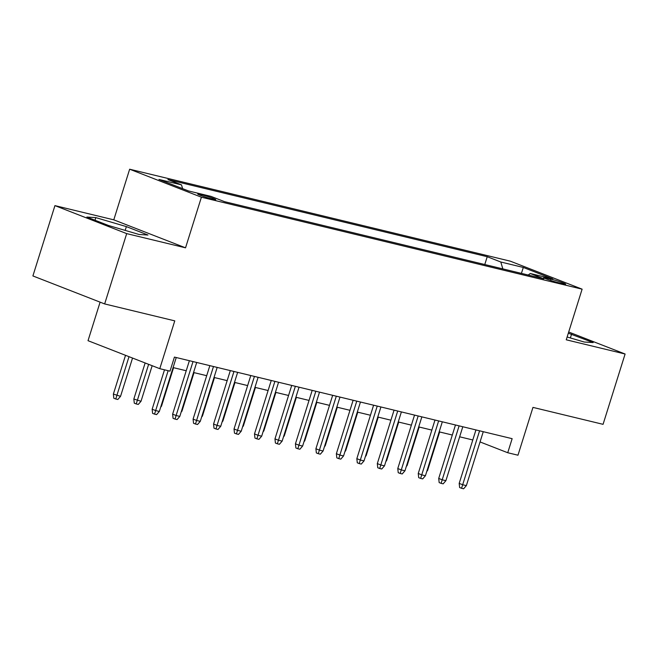 <?xml version="1.0" encoding="UTF-8"?>
<svg xmlns="http://www.w3.org/2000/svg" width="658" height="658" viewBox="0 0 658 658"><rect width="100%" height="100%" fill="white"/><g stroke="black" fill="none" stroke-linecap="round" stroke-linejoin="round"><path stroke-width="0.99" d="M212.929 199.267A9.451 0.642 17.4 0 0 215.75 199.67A9.451 0.642 17.4 0 0 210.379 197.375A9.451 0.642 17.4 0 0 200.517 194.423A9.451 0.642 17.4 0 0 197.704 194.02A9.451 0.642 17.4 0 0 203.075 196.314A9.451 0.642 17.4 0 0 212.929 199.267M100.098 302.154L88.024 340.688L159.779 368.677L170.011 371.153L174.419 357.088L512.146 438.672L507.737 452.737L517.978 455.204L532.964 407.392L603.065 424.328L625.1 354.012L568.693 332.01M54.935 205.625L32.9 275.941L104.655 303.93L126.69 233.615L185.54 247.827L201.406 197.203L129.651 169.213L113.785 219.838L54.935 205.625L126.69 233.615M201.406 197.203L582.116 289.166L510.361 261.185L129.651 169.213M550.927 279.099L546.428 278.013A9.154 0.617 17.4 0 0 543.697 277.618A9.154 0.617 17.4 0 0 548.904 279.847A9.154 0.617 17.4 0 0 558.453 282.701L562.952 283.795A9.154 0.617 17.4 0 0 565.683 284.182A9.154 0.617 17.4 0 0 560.476 281.961A9.154 0.617 17.4 0 0 550.927 279.099L550.524 280.39M502.844 268.892L500.796 262.007L487.224 256.71L167.913 179.576L181.493 184.873L158.973 179.437L188.451 190.935L210.971 196.372L224.542 201.669L543.853 278.803L530.274 273.506L528.201 275.019M500.796 262.007L523.316 267.452L552.794 278.951L530.274 273.506M159.779 368.677L174.765 320.865L104.655 303.93M582.116 289.166L566.25 339.799L625.1 354.012M480.052 441.937L507.737 452.737M173.087 367.575L186.23 370.75M193.551 372.518L206.694 375.693M214.023 377.462L227.166 380.637M234.495 382.405L247.63 385.58M254.959 387.356L268.102 390.531M275.431 392.3L288.574 395.474M295.894 397.243L309.038 400.418M316.366 402.186L329.51 405.361M336.83 407.129L349.974 410.304M357.302 412.072L370.446 415.247M377.774 417.016L390.91 420.191M398.238 421.967L411.382 425.142M418.71 426.91L431.854 430.085M439.174 431.854L452.317 435.028M459.646 436.797L472.789 439.972M484.773 264.532L487.224 256.71M181.493 184.873L182.611 188.657M521.407 273.383L523.316 267.452M567.13 336.995L584.222 342.02L593.171 342.579L568.323 333.195M185.54 247.827L113.785 219.838M108.48 225.488L139.035 234.478L147.976 235.029L126.369 226.607L95.813 217.617L86.864 217.058L108.48 225.488M570.371 337.949L571.563 334.149M94.991 220.233L95.813 217.617M125.176 230.399L126.369 226.607M475.94 429.929L459.185 483.383L462.673 484.74L479.575 430.809M466.358 485.629L463.619 488.787L461.571 488.294L462.673 484.74L466.358 485.629L483.26 431.697M461.571 488.294L459.629 487.537L459.185 483.383M427.1 470.388L427.568 470.503L439.651 431.969M427.568 470.503L426.779 471.416M455.468 424.978L438.713 478.432L442.209 479.797L459.111 425.858M445.894 480.685L443.155 483.844L441.107 483.35L442.209 479.797L445.894 480.685L462.796 426.754M441.107 483.35L439.166 482.594L438.713 478.432M434.996 420.034L418.249 473.489L421.737 474.854L438.639 420.914M425.422 475.742L422.683 478.901L420.635 478.407L421.737 474.854L425.422 475.742L442.324 421.803M420.635 478.407L418.694 477.65L418.249 473.489M414.532 415.091L397.777 468.545L401.273 469.911L418.175 415.971M404.958 470.799L402.211 473.957L400.171 473.464L401.273 469.911L404.958 470.799L421.86 416.859M400.171 473.464L398.23 472.707L397.777 468.545M394.06 410.148L377.314 463.602L380.801 464.967L397.703 411.028M384.486 465.856L381.747 469.006L379.699 468.512L380.801 464.967L384.486 465.856L401.388 411.916M379.699 468.512L377.758 467.756L377.314 463.602M406.636 465.445L407.105 465.56L419.179 427.026M407.105 465.56L406.307 466.473M386.164 460.501L386.633 460.616L398.715 422.082M386.633 460.616L385.843 461.529M365.692 455.558L366.169 455.665L378.243 417.131M366.169 455.665L365.371 456.586M345.228 450.607L345.697 450.722L357.771 412.188M345.697 450.722L344.907 451.643M373.596 405.205L356.842 458.659L360.329 460.016L377.24 406.085M364.014 460.913L361.275 464.063L359.227 463.569L360.329 460.016L364.014 460.913L380.916 406.973M359.227 463.569L357.294 462.813L356.842 458.659M324.756 445.663L325.233 445.779L337.307 407.244M325.233 445.779L324.435 446.692M353.124 400.261L336.37 453.716L339.865 455.073L356.768 401.141M343.55 455.961L340.811 459.12L338.763 458.626L339.865 455.073L343.55 455.961L360.452 402.03M338.763 458.626L336.822 457.869L336.37 453.716M304.292 440.72L304.761 440.835L316.835 402.301M304.761 440.835L303.963 441.748M332.66 395.31L315.906 448.764L319.393 450.13L336.296 396.19M323.078 451.018L320.339 454.176L318.291 453.683L319.393 450.13L323.078 451.018L339.98 397.087M318.291 453.683L316.35 452.926L315.906 448.764M283.82 435.777L284.289 435.892L296.371 397.358M284.289 435.892L283.499 436.805M312.188 390.367L295.434 443.821L298.929 445.186L315.832 391.247M302.614 446.075L299.875 449.233L297.827 448.74L298.929 445.186L302.614 446.075L319.517 392.135M297.827 448.74L295.886 447.983L295.434 443.821M263.356 430.834L263.825 430.949L275.899 392.415M263.825 430.949L263.027 431.862M291.716 385.424L274.97 438.878L278.457 440.243L295.36 386.304M282.142 441.131L279.403 444.29L277.355 443.796L278.457 440.243L282.142 441.131L299.045 387.192M277.355 443.796L275.414 443.04L274.97 438.878M242.884 425.89L243.353 426.006L255.436 387.463M243.353 426.006L242.563 426.919M271.252 380.48L254.498 433.935L257.994 435.3L274.896 381.36M261.678 436.188L258.931 439.338L256.891 438.845L257.994 435.3L261.678 436.188L278.581 382.249M256.891 438.845L254.95 438.088L254.498 433.935M222.412 420.939L222.889 421.054L234.964 382.52M222.889 421.054L222.091 421.975M250.78 375.537L234.034 428.991L237.522 430.348L254.424 376.417M241.206 431.245L238.467 434.395L236.419 433.902L237.522 430.348L241.206 431.245L258.109 377.305M236.419 433.902L234.478 433.145L234.034 428.991M201.948 415.996L202.417 416.111L214.492 377.577M202.417 416.111L201.628 417.024M230.316 370.594L213.562 424.048L217.05 425.405L233.96 371.474M220.734 426.294L217.995 429.452L215.947 428.958L217.05 425.405L220.734 426.294L237.637 372.362M215.947 428.958L214.014 428.202L213.562 424.048M181.476 411.053L181.953 411.168L194.028 372.634M181.953 411.168L181.156 412.081M209.844 365.642L193.09 419.105L196.586 420.462L213.488 366.522M200.271 421.35L197.532 424.509L195.484 424.015L196.586 420.462L200.271 421.35L217.173 367.419M195.484 424.015L193.542 423.259L193.09 419.105M189.381 360.699L172.626 414.153L176.114 415.519L193.016 361.579M179.798 416.407L177.06 419.565L175.012 419.072L176.114 415.519L179.798 416.407L196.701 362.468M175.012 419.072L173.07 418.315L172.626 414.153M164.5 369.821L152.154 409.21L155.65 410.576L168.144 370.701M159.335 411.464L156.596 414.622L154.548 414.129L155.65 410.576L159.335 411.464L176.237 357.524M154.548 414.129L152.607 413.372L152.154 409.21M161.013 406.109L161.481 406.225L173.556 367.69M161.481 406.225L160.684 407.137M141.009 401.281L138.27 404.431L136.222 403.938L134.29 403.181L133.837 399.028L141.009 401.281L152.162 365.708M136.222 403.938L148.626 364.326M133.837 399.028L145.138 362.969M120.546 396.338L117.807 399.488L115.759 398.995L113.818 398.238L113.373 394.084L120.546 396.338L132.538 358.059M115.759 398.995L129.009 356.677M113.373 394.084L125.522 355.312M546.165 278.852L546.428 278.013"/></g></svg>
